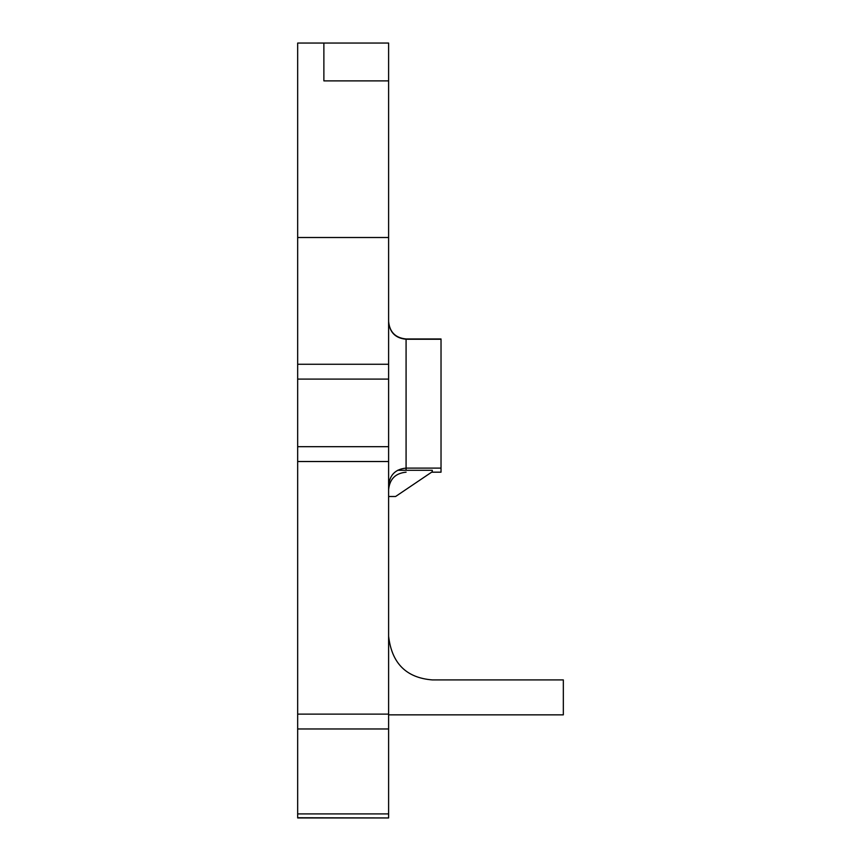 <?xml version="1.0" encoding="UTF-8"?>
<svg xmlns="http://www.w3.org/2000/svg" width="861" height="861" viewBox="0 0 861 861"><rect width="100%" height="100%" fill="white"/><g stroke="black" fill="none" stroke-linecap="round" stroke-linejoin="round"><path stroke-width="1.29" d="M323.876 80.88L388.612 80.88L388.612 43.05L323.876 43.05L323.876 80.88L323.876 43.05L297.669 43.05L297.669 237.507L388.612 237.507L388.612 364.257L297.669 364.257L297.669 714.124L388.612 714.124L388.612 461.528L297.669 461.528M397.621 470.289L432.287 470.289L432.287 471.742L395.597 496.496L388.612 496.496M297.669 181.994L297.669 391.658M297.669 404.767L297.669 439.713M297.669 133.95L297.669 168.896M297.669 817.746L388.612 817.95L297.669 817.95L297.669 813.903L388.612 813.903L388.612 714.124M297.669 446.687L388.612 446.687L388.612 364.257M388.612 446.687L388.612 461.528M388.612 728.966L297.669 728.966L297.669 714.124M297.669 728.966L297.669 813.903M388.612 817.746L388.612 813.903M431.641 472.183L441.026 472.183L441.026 338.965L406.08 338.965L406.08 470.289M388.612 636.225C391.733 663.293 406.295 677.855 432.287 679.91L563.331 679.91L563.331 714.845L388.612 714.845M297.669 237.507L297.669 364.257M388.612 80.88L388.612 237.507M388.612 379.088L297.669 379.088M406.08 472.183C395.468 473.227 389.646 479.05 388.612 489.661M406.08 338.965C395.468 337.932 389.646 332.109 388.612 321.487M441.026 339.245L406.08 339.245C395.468 338.212 389.646 332.389 388.612 321.777M441.026 468.104L406.08 468.104C395.468 469.137 389.646 474.96 388.612 485.572"/></g></svg>
